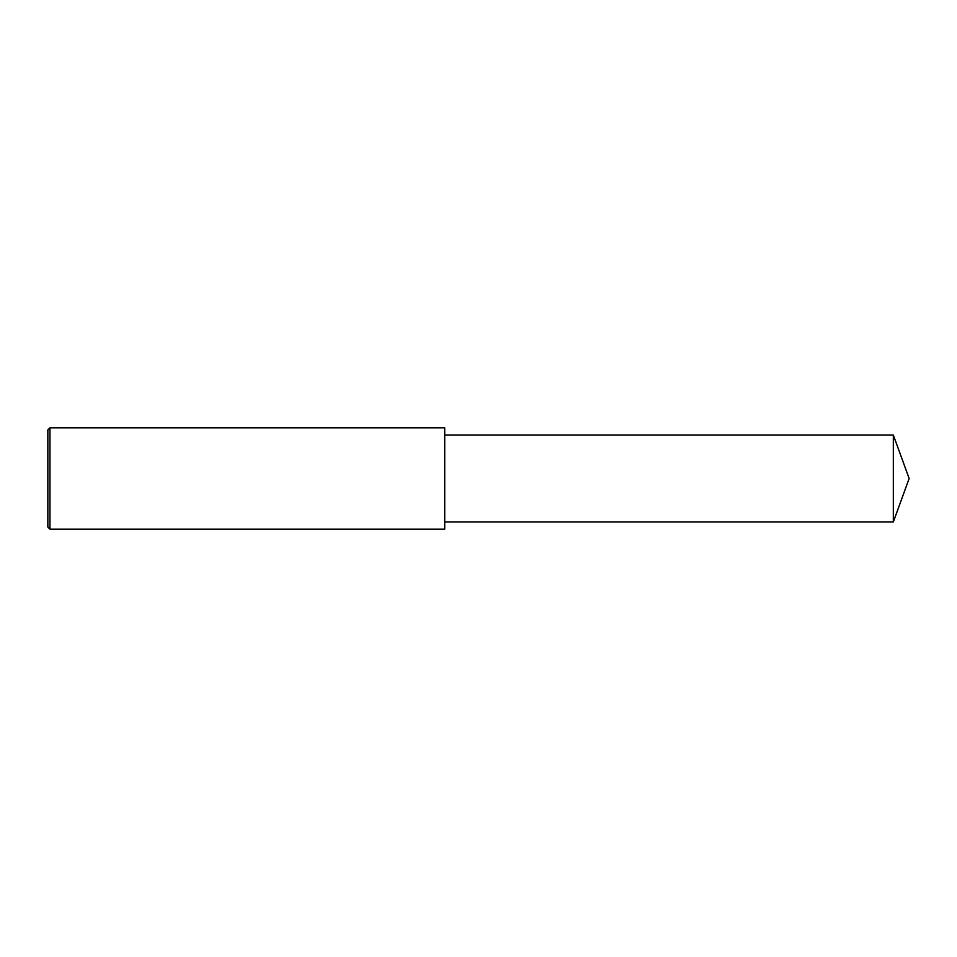 <?xml version="1.0" encoding="UTF-8"?>
<svg xmlns="http://www.w3.org/2000/svg" width="957" height="957" viewBox="0 0 957 957"><rect width="100%" height="100%" fill="white"/><g stroke="black" fill="none" stroke-linecap="round" stroke-linejoin="round"><path stroke-width="1.44" d="M49.955 427.839L47.85 429.944L47.85 527.056L49.955 529.161L49.955 427.839L444.718 427.839L444.718 529.161L49.955 529.161M893.324 435.016L893.324 521.984L909.15 478.5L893.324 435.016L444.718 435.016M893.324 521.984L444.718 521.984"/></g></svg>
